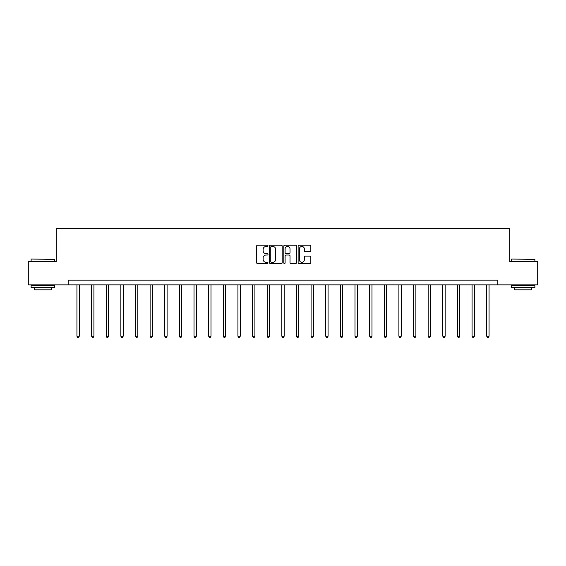 <?xml version="1.0" encoding="UTF-8"?>
<svg xmlns="http://www.w3.org/2000/svg" width="566" height="566" viewBox="0 0 566 566"><rect width="100%" height="100%" fill="white"/><g stroke="black" fill="none" stroke-linecap="round" stroke-linejoin="round"><path stroke-width="0.85" d="M267.994 245.814A0.644 0.644 0 0 0 267.343 245.17L257.565 245.17A0.92 0.92 0 0 0 256.639 246.09L256.639 262.666A0.92 0.92 0 0 0 257.565 263.586L267.343 263.586A0.644 0.644 0 0 0 267.994 262.942A0.644 0.644 0 0 0 267.343 262.299L266.077 262.299A2.943 2.943 0 0 1 263.133 259.348L263.133 257.969A2.943 2.943 0 0 1 266.077 255.025L267.343 255.025A0.644 0.644 0 0 0 267.994 254.375A0.644 0.644 0 0 0 267.343 253.731L266.077 253.731A2.943 2.943 0 0 1 263.133 250.788L263.133 249.408A2.943 2.943 0 0 1 266.077 246.458L267.343 246.458A0.644 0.644 0 0 0 267.994 245.814M309.913 251.665A0.92 0.92 0 0 0 310.833 250.738L310.833 246.09A0.92 0.92 0 0 0 309.913 245.17L299.046 245.17A0.92 0.92 0 0 0 298.126 246.09L298.126 262.666A0.92 0.92 0 0 0 299.046 263.586L309.913 263.586A0.92 0.92 0 0 0 310.833 262.666L310.833 257.049A0.92 0.92 0 0 0 309.913 256.129L305.258 256.129A0.92 0.92 0 0 0 304.338 257.049L304.338 259.836A2.462 2.462 0 0 1 301.876 262.299A2.462 2.462 0 0 1 299.414 259.836L299.414 248.92A2.462 2.462 0 0 1 301.876 246.458A2.462 2.462 0 0 1 304.338 248.92L304.338 250.738A0.92 0.92 0 0 0 305.258 251.665L309.913 251.665M68.168 284.868L28.3 284.868L28.3 261.414L56.253 261.414L56.253 228.579L509.747 228.579L509.747 261.414L537.7 261.414L537.7 284.868L497.832 284.868L497.832 280.177L68.168 280.177L68.168 284.868L497.832 284.868M282.193 246.09A0.92 0.92 0 0 0 281.274 245.17L270.406 245.17A0.92 0.92 0 0 0 269.487 246.09L269.487 262.666A0.92 0.92 0 0 0 270.406 263.586L281.274 263.586A0.92 0.92 0 0 0 282.193 262.666L282.193 246.09M284.726 245.17L295.594 245.17A0.92 0.92 0 0 1 296.513 246.09L296.513 262.666A0.92 0.92 0 0 1 295.594 263.586L290.945 263.586A0.92 0.92 0 0 1 290.018 262.666L290.018 255.945A0.92 0.92 0 0 0 289.099 255.025L286.014 255.025A0.92 0.92 0 0 0 285.094 255.945L285.094 262.942A0.644 0.644 0 0 1 284.45 263.586A0.644 0.644 0 0 1 283.807 262.942L283.807 246.09A0.92 0.92 0 0 1 284.726 245.17M271.418 246.458A0.644 0.644 0 0 0 270.774 247.101L270.774 261.655A0.644 0.644 0 0 0 271.418 262.299L272.755 262.299A2.943 2.943 0 0 0 275.706 259.348L275.706 249.408A2.943 2.943 0 0 0 272.755 246.458L271.418 246.458M290.018 248.969A2.462 2.462 0 0 0 287.556 246.507A2.462 2.462 0 0 0 285.094 248.969L285.094 252.811A0.92 0.92 0 0 0 286.014 253.731L289.099 253.731A0.92 0.92 0 0 0 290.018 252.811L290.018 248.969M76.941 284.868L76.941 336.204L79.29 336.204L79.29 284.868M79.29 336.204L78.582 337.421L77.648 337.421L76.941 336.204M31.399 259.065L54.569 259.348L31.399 259.065M42.839 287.684L31.116 287.684L31.116 285.335L54.569 285.335L54.569 287.684L42.839 287.684M51.287 287.684L51.287 289.842L34.399 289.842L34.399 287.684M511.714 259.065L534.884 259.348L511.714 259.065M523.161 287.684L511.431 287.684L511.431 285.335L534.884 285.335L534.884 287.684L523.161 287.684M531.601 287.684L531.601 289.842L514.713 289.842L514.713 287.684M91.579 284.868L91.579 336.204L93.921 336.204L93.921 284.868M93.921 336.204L93.22 337.421L92.279 337.421L91.579 336.204M106.21 284.868L106.21 336.204L108.559 336.204L108.559 284.868M108.559 336.204L107.851 337.421L106.917 337.421L106.21 336.204M120.848 284.868L120.848 336.204L123.19 336.204L123.19 284.868M123.19 336.204L122.489 337.421L121.549 337.421L120.848 336.204M135.479 284.868L135.479 336.204L137.828 336.204L137.828 284.868M137.828 336.204L137.121 337.421L136.187 337.421L135.479 336.204M150.117 284.868L150.117 336.204L152.459 336.204L152.459 284.868M152.459 336.204L151.759 337.421L150.818 337.421L150.117 336.204M164.748 284.868L164.748 336.204L167.097 336.204L167.097 284.868M167.097 336.204L166.39 337.421L165.456 337.421L164.748 336.204M179.387 284.868L179.387 336.204L181.728 336.204L181.728 284.868M181.728 336.204L181.028 337.421L180.087 337.421L179.387 336.204M194.018 284.868L194.018 336.204L196.367 336.204L196.367 284.868M196.367 336.204L195.659 337.421L194.725 337.421L194.018 336.204M208.656 284.868L208.656 336.204L210.998 336.204L210.998 284.868M210.998 336.204L210.297 337.421L209.356 337.421L208.656 336.204M223.287 284.868L223.287 336.204L225.636 336.204L225.636 284.868M225.636 336.204L224.928 337.421L223.995 337.421L223.287 336.204M237.925 284.868L237.925 336.204L240.267 336.204L240.267 284.868M240.267 336.204L239.567 337.421L238.626 337.421L237.925 336.204M252.556 284.868L252.556 336.204L254.905 336.204L254.905 284.868M254.905 336.204L254.198 337.421L253.264 337.421L252.556 336.204M267.194 284.868L267.194 336.204L269.536 336.204L269.536 284.868M269.536 336.204L268.836 337.421L267.895 337.421L267.194 336.204M281.826 284.868L281.826 336.204L284.174 336.204L284.174 284.868M284.174 336.204L283.467 337.421L282.533 337.421L281.826 336.204M296.464 284.868L296.464 336.204L298.806 336.204L298.806 284.868M298.806 336.204L298.105 337.421L297.164 337.421L296.464 336.204M311.095 284.868L311.095 336.204L313.444 336.204L313.444 284.868M313.444 336.204L312.736 337.421L311.802 337.421L311.095 336.204M325.733 284.868L325.733 336.204L328.075 336.204L328.075 284.868M328.075 336.204L327.374 337.421L326.433 337.421L325.733 336.204M340.364 284.868L340.364 336.204L342.713 336.204L342.713 284.868M342.713 336.204L342.005 337.421L341.072 337.421L340.364 336.204M355.002 284.868L355.002 336.204L357.344 336.204L357.344 284.868M357.344 336.204L356.644 337.421L355.703 337.421L355.002 336.204M369.633 284.868L369.633 336.204L371.982 336.204L371.982 284.868M371.982 336.204L371.275 337.421L370.341 337.421L369.633 336.204M384.272 284.868L384.272 336.204L386.613 336.204L386.613 284.868M386.613 336.204L385.913 337.421L384.972 337.421L384.272 336.204M398.903 284.868L398.903 336.204L401.252 336.204L401.252 284.868M401.252 336.204L400.544 337.421L399.61 337.421L398.903 336.204M413.541 284.868L413.541 336.204L415.883 336.204L415.883 284.868M415.883 336.204L415.182 337.421L414.241 337.421L413.541 336.204M428.172 284.868L428.172 336.204L430.521 336.204L430.521 284.868M430.521 336.204L429.813 337.421L428.879 337.421L428.172 336.204M442.81 284.868L442.81 336.204L445.152 336.204L445.152 284.868M445.152 336.204L444.452 337.421L443.511 337.421L442.81 336.204M457.441 284.868L457.441 336.204L459.79 336.204L459.79 284.868M459.79 336.204L459.083 337.421L458.149 337.421L457.441 336.204M472.079 284.868L472.079 336.204L474.421 336.204L474.421 284.868M474.421 336.204L473.721 337.421L472.78 337.421L472.079 336.204M486.71 284.868L486.71 336.204L489.059 336.204L489.059 284.868M489.059 336.204L488.352 337.421L487.418 337.421L486.71 336.204M31.116 261.414L31.116 259.348M36.465 285.335L36.465 284.868M49.221 285.335L49.221 284.868M54.569 261.414L54.569 259.348M511.431 261.414L511.431 259.348M516.779 285.335L516.779 284.868M529.535 285.335L529.535 284.868M534.884 261.414L534.884 259.348"/></g></svg>

